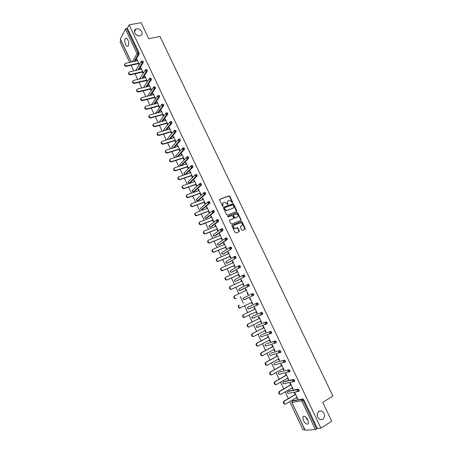 <?xml version="1.0" encoding="UTF-8"?>
<svg xmlns="http://www.w3.org/2000/svg" width="453" height="453" viewBox="0 0 453 453"><rect width="100%" height="100%" fill="white"/><g stroke="black" fill="none" stroke-linecap="round" stroke-linejoin="round"><path stroke-width="0.68" d="M308.034 420.242L306.392 418.566L306.081 417.372M318.952 411.228C316.347 414.212 316.687 416.992 319.954 419.574L322.825 419.359C325.413 416.318 325.05 413.532 321.749 411.001L318.952 411.228M128.771 43.46L128.624 42.22M136.642 28.845L135.934 29.066C132.27 30.51 136.013 36.772 139.954 35.787L140.594 35.589C144.32 34.196 140.623 27.888 136.642 28.845M232.519 202.763L232.683 202.236L229.801 196.223L229.025 195.843L219.858 199.224L219.614 199.983L222.514 206.058L223.063 206.325L222.853 204.999C222.429 203.856 222.683 203.04 223.623 202.559L224.988 202.174L227.678 204.558L227.978 204.003L227.604 203.221C227.174 202.078 227.423 201.268 228.357 200.792L229.705 200.413L232.519 202.763M232.429 202.785L229.524 196.449L228.924 196.041L219.609 199.439M222.984 206.341L222.582 205.22L222.853 204.999M227.729 204.552L227.327 203.437L227.604 203.221M127.944 40.096C126.999 38.307 126.121 37.809 125.305 38.596C124.518 40.034 124.615 41.982 125.6 44.422C126.546 46.217 127.429 46.721 128.244 45.929C129.026 44.49 128.929 42.548 127.944 40.096M307.91 419.965C305.866 416.55 304.184 415.526 302.864 416.89L303.391 420.452C305.418 423.866 307.1 424.891 308.436 423.527L307.91 419.965M241.766 229.994L242.542 230.362L245.079 229.331L245.305 228.555L242.066 221.806L241.506 221.404L232.185 225.056L231.947 225.837L235.203 232.655L235.985 233.029L239.088 231.766L239.314 230.985L237.927 228.08L237.372 227.672L234.999 228.414C233.182 227.576 232.899 226.517 234.139 225.243L240.713 222.763C242.525 223.578 242.819 224.631 241.596 225.917L240.605 226.313L240.379 227.089L241.766 229.994M129.139 24.881L141.081 22.65L148.765 38.715L159.949 36.45L332.91 396.052L322.729 402.389L331.721 421.182L320.928 428.176L129.139 24.881L127.389 28.205L126.517 28.369L138.182 52.956L139.054 52.769L127.389 28.205M236.568 211.579L236.794 210.815L233.584 204.116L232.995 203.708L223.657 207.197L223.42 207.961L226.647 214.728L227.225 215.135L236.568 211.579M237.819 212.944L241.041 219.671L240.815 220.435L231.704 224.048L230.917 223.674L229.529 220.764L229.767 219.988L233.482 218.533L233.72 217.763L232.225 215.435L228.142 216.976L227.763 216.172L237.242 212.542L237.819 212.944L237.536 213.159L240.753 219.875L241.041 219.671M131.183 62.067L120.3 39.02L125.413 29.054L126.517 28.369M120.962 40.425L120.09 42.078L129.677 62.395M320.928 428.176L317.451 428.47L315.362 429.512L305.079 430.31L291.879 402.355L305.237 430.35M304.716 429.552L302.995 429.699L289.744 401.607M306.534 418.832L306.658 417.994M288.306 398.566L285.152 391.873M283.725 388.861L280.577 382.179M279.167 379.189L276.019 372.519M274.62 369.563L271.477 362.898M270.096 359.965L266.953 353.317M265.583 350.412L262.451 343.765M261.092 340.888L257.961 334.257M256.619 331.403L253.493 324.784M252.157 321.958L249.037 315.345M247.717 312.547L244.597 305.939M243.295 303.17L240.181 296.579M238.878 293.816L235.786 287.264M234.478 284.495L231.409 277.983M230.096 275.209L227.044 268.737M225.736 265.956L222.695 259.524M221.387 256.743L218.369 250.35M217.049 247.559L214.054 241.206M212.734 238.414L209.756 232.095M208.437 229.297L205.475 223.023M204.15 220.22L201.206 213.98M199.881 211.172L196.959 204.977M195.628 202.163L192.723 196.002M191.393 193.182L188.505 187.061M187.174 184.235L184.303 178.154M182.967 175.328L180.113 169.28M178.776 166.444L175.94 160.436M174.603 157.599L171.783 151.625M170.441 148.788L167.644 142.848M166.296 140.005L163.516 134.105M162.168 131.257L159.405 125.39M158.057 122.537L155.305 116.71M153.958 113.85L151.228 108.063M149.875 105.198L147.157 99.439M145.804 96.574L143.108 90.855M141.749 87.984L139.071 82.299M137.712 79.422L135.045 73.771M133.686 70.895L131.036 65.277M137.134 59.722L136.664 59.824L136.948 59.337L139.382 64.468M136.664 59.824L137.106 60.764M138.465 63.624L139.088 64.949M292.972 400.628L302.876 398.963L303.85 399.823L303.051 400.31L316.658 428.98M317.451 428.47L303.85 399.823M139.054 52.769L139.15 54.088L134.943 61.24M288.476 391.075L298.233 389.189L299.201 390.033L299.008 391.092M283.997 381.562L293.612 379.455L294.575 380.282L294.693 381.16L294.359 381.352M279.535 372.083L289.008 369.756L289.96 370.565L290.079 371.46L289.727 371.658M275.09 362.638L284.422 360.095L285.367 360.888L285.481 361.794L285.101 362.004M270.662 353.232L279.852 350.475L280.786 351.251L280.905 352.162L280.481 352.394M266.251 343.861L275.305 340.888L276.228 341.647L276.341 342.576L275.866 342.825M261.851 334.524L270.769 331.336L271.687 332.083L271.8 333.023L270.888 333.561M257.474 325.22L266.251 321.823L267.162 322.553L267.276 323.504L266.579 323.855M266.466 323.901L265.843 324.138M253.114 315.956L261.755 312.349L262.655 313.063L262.763 314.025L261.828 314.558M247.632 307.434L247.514 308.414L248.306 308.935L247.632 308.363L247.972 307.106L257.27 302.91L258.165 303.606L258.272 304.58L257.31 305.118M243.278 298.255L243.17 299.212L243.974 299.733L243.284 299.156L243.629 297.91L252.808 293.504L253.691 294.19L253.663 295.311L244.156 299.643M245.271 299.291L244.965 299.257M247.536 284.518L247.185 285.775L247.91 286.37L248.516 286.183L248.408 285.186L247.536 284.518L248.357 284.133L249.235 284.807L249.212 285.934L240.13 290.509L249.212 285.934M243.136 275.158L243.929 274.801L244.796 275.458L244.779 276.59L236.596 281.013M238.737 265.843L239.512 265.503L240.373 266.143L240.362 267.287L232.281 271.925M234.354 256.568L235.118 256.239L235.968 256.868L235.962 258.017L227.984 262.87M229.988 247.327L230.736 247.01L231.579 247.621L231.579 248.782L223.703 253.85M225.639 238.119L226.375 237.819L227.208 238.414L227.213 239.586L219.439 244.858M221.302 228.946L222.027 228.663L222.853 229.241L222.95 230.317L215.186 235.905M216.987 219.807L217.695 219.535L218.516 220.101L218.527 221.291L210.951 226.981M212.684 210.707L213.38 210.447L214.19 211.002L214.286 212.1L206.732 218.091M208.403 201.636L209.076 201.392L209.886 201.93L209.977 203.046L202.531 209.229M204.133 192.604L204.796 192.366L205.594 192.893L205.685 194.02L198.34 200.402M199.875 183.607L200.526 183.38L201.319 183.89L201.409 185.034L194.167 191.608M195.639 174.637L196.279 174.422L197.061 174.92L197.146 176.075L190.011 182.842M191.415 165.707L192.044 165.504L192.814 165.985L192.899 167.157L185.866 174.111M187.208 156.806L187.819 156.613L188.59 157.083L188.674 158.267L181.744 165.407M183.018 147.944L183.618 147.757L184.377 148.21L184.462 149.411L177.984 156.534M178.839 139.111L179.428 138.929L180.181 139.377L180.26 140.589L174.088 147.667M174.677 130.311L176.002 130.572L176.081 131.8L170.181 138.85M170.532 121.54L171.834 121.8L171.914 123.04L166.262 130.073M166.398 112.808L167.684 113.057L167.763 114.315L162.344 121.336M162.282 104.105L163.55 104.354L163.624 105.623L158.42 112.644M158.176 95.43L159.428 95.674L159.501 96.959L154.501 103.986M154.077 86.789L155.328 87.033L155.402 88.324L150.577 95.368M149.994 78.176L151.234 78.42L151.319 79.717L146.664 86.783M145.928 69.598L147.163 69.836L147.248 71.144L142.752 78.233M141.874 61.047L143.103 61.285L143.193 62.599L138.845 69.717M143.386 72.916L140.945 67.769L140.651 68.244L141.104 69.201M142.457 72.061L143.086 73.392M146.466 80.526L147.1 81.863L147.401 81.398L144.954 76.229L144.654 76.699L145.119 77.673M150.492 89.026L151.126 90.362L151.432 89.909L148.975 84.722L148.675 85.181L149.145 86.172M154.53 97.554L155.169 98.896L155.481 98.454L153.012 93.244L152.706 93.697L153.182 94.705M158.584 106.11L159.224 107.457L159.541 107.027L157.066 101.8L156.749 102.242L157.236 103.267M162.655 114.7L163.295 116.053L163.618 115.628L161.132 110.385L160.815 110.815L161.308 111.863M166.738 123.324L167.378 124.677L167.706 124.264L165.215 119.003L164.886 119.422L165.396 120.487M170.832 131.976L171.477 133.335L171.812 132.933L169.309 127.65L168.98 128.057L169.496 129.145M174.949 140.657L175.594 142.027L175.934 141.63L173.425 136.33L173.086 136.727L173.607 137.831M179.077 149.371L179.722 150.741L180.068 150.356L177.548 145.039L177.208 145.43L177.74 146.551M183.216 158.12L183.867 159.496L184.218 159.122L181.693 153.782L181.342 154.162L181.885 155.305M187.372 166.897L188.029 168.278L188.386 167.916L185.849 162.553L185.492 162.927L186.041 164.088M191.545 175.707L192.202 177.095L192.57 176.744L190.022 171.364L189.66 171.721L190.22 172.904M195.736 184.552L196.398 185.945L196.766 185.6L194.207 180.203L193.844 180.554L194.411 181.749M199.943 193.431L200.6 194.824L200.979 194.49L198.408 189.077L198.04 189.416L198.618 190.634M204.161 202.338L204.824 203.742L205.203 203.42L202.627 197.978L202.253 198.306L202.836 199.547M208.397 211.279L209.06 212.689L209.45 212.372L206.862 206.913L206.477 207.236L207.072 208.493M212.644 220.254L213.312 221.67L213.708 221.364L211.109 215.888L210.724 216.194L211.325 217.474M216.913 229.263L217.582 230.679L217.984 230.39L215.379 224.892L214.982 225.186L215.594 226.483M221.194 238.306L221.868 239.728L222.276 239.45L219.66 233.929L219.258 234.212L219.881 235.532M225.492 247.383L226.172 248.81L226.579 248.538L223.958 243.001L223.55 243.272L224.184 244.614M229.807 256.489L230.486 257.921L230.905 257.666L228.267 252.106L227.853 252.366L228.499 253.725M234.139 265.634L234.818 267.072L235.243 266.823L232.599 261.239L232.179 261.494L232.831 262.876M238.482 274.812L239.167 276.256L239.597 276.019L236.942 270.413L236.517 270.656L237.179 272.06M242.848 284.02L243.533 285.475L243.969 285.248L241.307 279.62L240.871 279.858L241.545 281.273M247.225 293.267L247.916 294.722L248.357 294.512L245.685 288.867L245.243 289.088L245.928 290.526M251.625 302.559L252.315 304.014L252.763 303.81L250.079 298.142L249.631 298.351L250.322 299.812M256.047 311.89L256.726 313.334L257.185 313.142L254.49 307.451L254.037 307.649L254.733 309.116M260.481 321.256L261.16 322.689L261.624 322.508L258.918 316.8L258.459 316.987L259.156 318.459M264.937 330.662L265.611 332.083L266.075 331.913L263.363 326.183L262.899 326.358L263.595 327.836M269.405 340.101L270.073 341.511L270.549 341.352L267.825 335.599L267.355 335.764L268.057 337.247M273.895 349.574L274.558 350.973L275.039 350.832L272.304 345.056L271.823 345.209L272.53 346.692M278.397 359.087L279.054 360.475L279.546 360.345L276.8 354.546L276.313 354.688L277.021 356.177M282.921 368.634L283.572 370.01L284.071 369.891L281.313 364.07L280.82 364.201L281.528 365.696M287.457 378.215L288.108 379.586L288.606 379.478L285.843 373.634L285.345 373.748L286.058 375.254M292.015 387.836L292.661 389.195L293.165 389.099L290.39 383.232L289.886 383.34L290.6 384.846M296.59 397.496L297.225 398.838L297.74 398.753L294.954 392.87L294.444 392.961L295.158 394.478M140.651 68.244L141.121 68.137M144.654 76.699L145.124 76.591M148.675 85.181L149.139 85.068M152.706 93.697L153.171 93.578M156.749 102.242L157.219 102.118M160.815 110.815L161.279 110.691M164.886 119.422L165.351 119.292M168.98 128.057L169.445 127.927M173.086 136.727L173.55 136.591M177.208 145.43L177.667 145.288M181.342 154.162L181.806 154.02M185.492 162.927L185.951 162.78M189.66 171.721L190.118 171.574M193.844 180.554L194.297 180.396M198.04 189.416L198.493 189.252M202.253 198.306L202.706 198.142M206.477 207.236L206.936 207.066M210.724 216.194L211.177 216.024M214.982 225.186L215.435 225.011M219.258 234.212L219.711 234.031M223.55 243.272L223.997 243.091M227.853 252.366L228.306 252.179M232.179 261.494L232.627 261.302M236.517 270.656L236.964 270.458M240.871 279.858L241.319 279.654M245.243 289.088L245.69 288.878M252.315 304.014L252.757 303.799M256.726 313.334L257.174 313.114M261.16 322.689L261.602 322.468M265.611 332.083L266.047 331.856M270.073 341.511L270.515 341.279M274.558 350.973L274.994 350.735M279.054 360.475L279.495 360.231M283.572 370.01L284.008 369.767M288.108 379.586L288.544 379.331M292.661 389.195L293.091 388.94M297.225 398.838L297.661 398.578M317.168 415.112L317.53 415.463M317.4 416.511L317.219 414.116M227.825 201.138L227.327 203.437M223.086 202.91L222.582 205.22M236.506 211.602L233.306 204.337L232.717 203.929L223.42 207.395M233.176 205.011L232.632 204.745L224.609 207.78L224.439 208.318L224.835 209.15L226.698 210.458L232.831 208.261C233.754 207.78 234.003 206.97 233.572 205.832L233.176 205.011M224.456 207.904L224.439 208.318M233.046 208.159L226.426 210.673L224.558 209.365L224.161 208.533M240.741 220.469L240.753 219.875M229.541 220.175L233.391 218.601M227.582 216.341L237.044 212.57M237.315 217.032C238.544 215.741 238.238 214.694 236.398 213.895L233.742 214.801L233.51 215.566L234.994 217.893L237.434 216.976M233.55 214.943L233.51 215.566M237.032 217.242L234.711 218.097L233.227 215.775M237.536 213.159L236.76 212.785M241.687 225.877L240.396 226.483M233.742 225.492C232.632 226.806 232.955 227.848 234.711 228.612L235.611 228.323M239.003 231.8L237.638 228.278L237.083 227.87L235.322 228.522M244.988 229.365L241.777 222.01L241.217 221.608L231.97 225.237M137.576 60.657L125.288 63.375C124.286 64.637 124.739 65.459 126.653 65.832L126.376 66.319C124.717 66.132 124.156 65.379 124.688 64.066M126.376 66.319L138.935 63.522M126.653 65.832L138.754 63.143M141.574 69.094L129.343 71.897C128.295 73.159 128.743 73.986 130.674 74.371L130.39 74.847C128.72 74.66 128.165 73.907 128.714 72.582M130.39 74.847L142.927 71.953M130.674 74.371L142.752 71.591M145.583 77.559L133.409 80.447C132.321 81.716 132.752 82.548 134.711 82.944L134.422 83.409C132.74 83.227 132.185 82.463 132.752 81.127M134.422 83.409L146.936 80.419M134.711 82.944L146.772 80.062M149.609 86.059L137.497 89.026C136.359 90.3 136.783 91.138 138.76 91.546L138.465 92.004C136.778 91.817 136.223 91.053 136.812 89.7M138.465 92.004L150.962 88.913M138.76 91.546L150.798 88.573M153.652 94.586L141.596 97.644C140.419 98.918 140.826 99.762 142.825 100.181L142.525 100.628C140.826 100.447 140.277 99.671 140.883 98.307M142.525 100.628L155 97.435M142.825 100.181L154.841 97.106M157.706 103.148L145.702 106.291C144.49 107.554 144.886 108.409 146.891 108.85L146.585 109.292C144.875 109.088 144.343 108.307 144.971 106.948M146.602 109.286L159.048 105.991M146.908 108.85L158.901 105.674M161.772 111.738L149.796 114.977C148.584 116.228 148.969 117.089 150.945 117.559L150.634 117.984C148.935 117.752 148.42 116.965 149.077 115.611M150.69 117.973L163.12 114.575M151.002 117.548L162.978 114.275M165.855 120.356L153.901 123.697C152.695 124.937 153.063 125.804 155.017 126.296L154.7 126.715C153.012 126.449 152.508 125.645 153.193 124.315M154.796 126.693L167.202 123.193M155.113 126.274L167.066 122.905M169.954 129.009L158.023 132.452C156.817 133.68 157.18 134.552 159.105 135.068L158.782 135.475C157.1 135.175 156.619 134.365 157.333 133.04M158.918 135.441L171.296 131.84M159.241 135.039L171.166 131.568M174.071 137.695L162.157 141.234C160.962 142.452 161.308 143.329 163.205 143.867L162.876 144.269C161.206 143.929 160.741 143.108 161.483 141.806M163.052 144.23L175.407 140.521M163.38 143.833L175.288 140.26M178.199 146.41L166.308 150.051C165.119 151.257 165.453 152.14 167.321 152.701L166.987 153.091C165.328 152.718 164.881 151.891 165.651 150.6M167.202 153.046L179.535 149.23M167.536 152.655L179.422 148.986M182.344 155.158L170.475 158.901C169.292 160.096 169.615 160.985 171.449 161.568L171.109 161.942C169.462 161.54 169.037 160.702 169.841 159.428M171.37 161.891L183.675 157.972M171.71 161.517L183.567 157.74M186.5 163.935L174.66 167.786C173.482 168.963 173.793 169.858 175.6 170.464L175.254 170.832C173.612 170.39 173.21 169.541 174.043 168.284M175.549 170.775L187.836 166.749M175.894 170.407L187.729 166.534M190.679 172.752L178.856 176.698C177.684 177.87 177.989 178.771 179.762 179.394L179.411 179.75C177.786 179.275 177.4 178.42 178.261 177.174M179.745 179.688L192.004 175.554M180.096 179.331L191.908 175.356M194.869 181.591L183.069 185.645C181.908 186.812 182.197 187.712 183.941 188.357L183.584 188.703C181.964 188.193 181.602 187.327 182.497 186.098M183.958 188.635L196.194 184.394M184.314 188.289L196.104 184.207M199.071 190.47L187.299 194.626C186.143 195.781 186.421 196.687 188.137 197.355L187.774 197.689C186.166 197.14 185.826 196.262 186.744 195.056M188.188 197.616L200.396 193.267M188.55 197.281L200.317 193.091M203.295 199.382L191.545 203.646C190.396 204.784 190.662 205.702 192.349 206.381L191.981 206.704C190.385 206.126 190.062 205.237 191.013 204.043M192.429 206.63L204.614 202.174M192.802 206.308L204.541 202.015M207.531 208.323L195.804 212.695C194.665 213.827 194.92 214.745 196.579 215.441L196.206 215.758C194.62 215.141 194.314 214.241 195.3 213.069M196.693 215.679L208.85 211.109M197.066 215.368L208.782 210.968M211.783 217.298L200.084 221.777C198.952 222.899 199.195 223.822 200.826 224.541L200.447 224.841C198.867 224.184 198.59 223.278 199.603 222.123M200.968 224.762L213.097 220.079M201.347 224.462L213.04 219.948M216.047 226.307L204.377 230.894C203.25 232.01 203.488 232.933 205.09 233.669L204.699 233.958C203.137 233.267 202.876 232.355 203.924 231.211M205.26 233.878L217.366 229.082M205.645 233.589L217.31 228.969M220.334 235.35L208.686 240.045C207.57 241.155 207.797 242.083 209.365 242.831L208.975 243.108C207.417 242.383 207.18 241.46 208.261 240.339M209.563 243.029L221.647 238.119M209.96 242.746L221.596 238.023M224.631 244.427L213.012 249.229C211.902 250.333 212.123 251.262 213.663 252.027L213.267 252.293C211.721 251.534 211.506 250.605 212.61 249.501M213.89 252.213L225.945 247.191M214.292 251.942L225.905 247.112M228.946 253.538L217.355 258.448C216.251 259.546 216.46 260.481 217.978 261.256L218.635 261.177L217.57 261.517C216.058 260.741 215.849 259.807 216.947 258.708M218.227 261.432L230.254 256.296M218.635 261.177L230.226 256.228M233.278 262.678L221.71 267.706C220.622 268.793 220.821 269.733 222.31 270.52L223.001 270.441L221.896 270.769C220.407 269.982 220.209 269.042 221.302 267.955M222.587 270.684L234.586 265.435M223.001 270.441L234.558 265.384M237.627 271.857L226.087 276.993C225.005 278.08 225.198 279.025 226.659 279.824L226.24 280.056C224.779 279.258 224.586 278.318 225.668 277.23M226.959 279.977L238.929 274.609M227.378 279.739L238.912 274.575M241.993 281.07L230.475 286.319C229.405 287.4 229.586 288.346 231.024 289.156L230.6 289.382C229.161 288.572 228.98 287.627 230.05 286.545L230.345 286.387M231.347 289.303L243.295 283.816L231.772 289.076M246.375 290.322L234.886 295.679C233.822 296.755 233.997 297.706 235.407 298.527L234.977 298.742C233.567 297.921 233.391 296.97 234.456 295.894L234.83 295.707M235.753 298.657L236.189 298.448M240.617 307.853L239.377 308.136C237.984 307.304 237.819 306.353 238.873 305.282L239.309 305.079C238.255 306.149 238.42 307.1 239.813 307.938L252.072 302.344M244.943 317.349L243.788 317.564C242.423 316.726 242.264 315.769 243.306 314.705L255.175 308.901M243.306 314.705L243.748 314.512C242.706 315.577 242.865 316.534 244.229 317.377L256.489 311.675M243.748 314.512L255.186 308.918M249.076 326.953L248.216 327.032C246.874 326.183 246.721 325.226 247.757 324.161L259.597 318.238M247.757 324.161L248.21 323.98C247.174 325.044 247.327 326.001 248.669 326.856L249.529 326.777L260.922 321.035M248.21 323.98L259.614 318.272M253.55 336.46L252.666 336.534C251.347 335.673 251.2 334.716 252.23 333.651L264.037 327.61M252.23 333.651L252.683 333.482C251.658 334.546 251.806 335.509 253.125 336.369L254.008 336.296L265.379 330.435M252.683 333.482L264.065 327.661M258.04 345.996L257.134 346.075C255.837 345.203 255.696 344.24 256.715 343.181L268.493 337.015M256.715 343.181L257.179 343.023C256.16 344.087 256.296 345.05 257.598 345.922L258.504 345.843L269.846 339.869M257.179 343.023L268.527 337.083M262.547 355.577L261.619 355.65C260.339 354.773 260.209 353.804 261.217 352.745L272.966 346.46M261.217 352.745L261.687 352.604C260.679 353.663 260.809 354.631 262.089 355.509L263.023 355.435L274.331 349.342M275.798 342.847L274.79 343.215L275.532 343.006L275.413 342.083L274.49 341.319L275.305 340.888M261.687 352.604L273.006 346.545M267.049 365.203L266.126 365.265C264.863 364.376 264.739 363.408 265.741 362.349L277.457 355.939M265.741 362.349L266.217 362.219C265.215 363.278 265.339 364.246 266.602 365.135L267.553 365.061L278.838 358.844M266.217 362.219L277.508 356.041M271.562 374.869L270.645 374.914C269.405 374.019 269.286 373.046 270.277 371.992L281.964 365.452M270.277 371.992L270.758 371.868C269.767 372.927 269.892 373.901 271.132 374.795L272.106 374.722L283.357 368.391M270.758 371.868L282.021 365.571M276.087 384.574L275.186 384.603C273.963 383.702 273.85 382.723 274.835 381.669L286.489 375.005M274.835 381.669L275.322 381.562C274.337 382.615 274.456 383.595 275.679 384.495L276.67 384.421L287.893 377.966M275.322 381.562L286.556 375.141M280.634 394.32L279.744 394.325C278.544 393.419 278.431 392.44 279.405 391.381L291.036 384.591M279.405 391.381L279.903 391.284C278.923 392.343 279.037 393.329 280.243 394.235L281.256 394.161L292.451 387.581M279.903 391.284L291.103 384.744M285.192 404.099L284.32 404.087C283.136 403.176 283.029 402.19 283.997 401.132L295.594 394.218M283.997 401.132L284.501 401.052C283.533 402.111 283.64 403.096 284.829 404.008L285.86 403.94L297.021 397.236M284.501 401.052L295.673 394.387M232.4 202.451L232.683 202.236M120.322 38.794L131.302 62.038M132.304 61.818L137.072 53.63L125.413 29.054M139.15 54.088L138.278 54.275L137.072 53.63L138.182 52.956L138.278 54.275L134.082 61.427M315.362 429.512L301.766 400.848L292.026 402.377L292.332 401.007L302.072 399.45L302.876 398.963M303.051 400.31L301.766 400.848L302.072 399.45L303.051 400.31M143.193 62.599L142.321 62.791L142.231 61.478L141.444 61.183L141.115 62.152L142.321 62.791L137.984 69.915M135.696 70.436L141.03 61.863M147.248 71.144L146.376 71.342L141.897 78.437M151.319 79.717L150.453 79.926L145.809 86.987M155.402 88.324L154.535 88.539L149.728 95.583M159.501 96.959L158.641 97.18L153.646 104.207M155.566 113.414L161.461 104.875M163.618 105.628L162.757 105.86L157.57 112.871L162.757 105.86L162.684 104.581L161.964 104.19L161.551 105.238L162.735 105.866L163.624 105.623M159.677 122.084L159.994 120.883L165.588 113.55M161.449 121.591L166.84 114.581L165.685 113.952L166.092 112.888L166.823 113.295L166.902 114.552L167.763 114.315L166.891 114.569L161.495 121.574M163.827 130.775L164.031 129.433L169.739 122.253M171.897 123.063L171.036 123.307L165.419 130.317M168.029 139.49L167.684 139.071L168.086 138.012L173.901 130.985M176.058 131.829L175.198 132.078L169.337 139.099M172.287 148.222L171.755 147.695L172.151 146.625L178.086 139.751M180.232 140.628L179.377 140.883L173.244 147.927M176.642 156.953L175.838 156.347L176.234 155.266L182.282 148.55M184.422 149.456L183.573 149.722L177.14 156.8M179.869 164.445L179.875 165.175L180.957 165.645L179.943 165.028L180.334 163.941L186.5 157.378M188.629 158.318L187.78 158.59L181.121 165.611L181.959 165.339M183.986 173.142L183.986 173.884L185.045 174.36L184.054 173.742L184.445 172.644L190.736 166.24M192.853 167.214L192.004 167.497L185.237 174.32L186.075 174.043M188.12 181.874L188.114 182.621L189.156 183.103L188.188 182.491L188.573 181.381L194.988 175.135M197.095 176.143L196.245 176.432L189.371 183.063L190.203 182.774M192.265 190.634L192.259 191.398L193.278 191.879L192.332 191.268L192.718 190.147L199.263 184.065M201.347 185.107L200.503 185.402L193.516 191.84L194.348 191.545M196.426 199.428L196.415 200.203L197.412 200.69L196.494 200.079L196.874 198.946L203.55 193.023M205.617 194.099L204.773 194.405L197.672 200.645L198.505 200.345M200.605 208.25L200.588 209.037L201.568 209.529L200.668 208.918L201.047 207.78L207.859 202.015M209.903 203.131L209.06 203.442L201.851 209.484L202.678 209.173M204.801 217.106L204.773 217.904L205.736 218.403L204.858 217.797L205.232 216.647L212.185 211.047M214.207 212.191L206.868 218.035M209.014 225.99L208.98 226.806L209.92 227.31L209.065 226.704L209.439 225.543L216.534 220.107M218.527 221.291L211.075 226.93M213.238 234.909L213.199 235.741L214.122 236.245L213.289 235.639L213.657 234.473L220.894 229.207M222.859 230.418L215.294 235.86M217.48 243.861L217.429 244.705L218.335 245.215L217.525 244.614L217.893 243.437L225.277 238.34M227.213 239.586L219.529 244.824M221.738 252.842L221.681 253.708L222.57 254.218L221.777 253.623L222.14 252.429L229.682 247.508M231.579 248.782L223.782 253.816M226.013 261.862L225.945 262.74L226.817 263.255L226.047 262.661L226.404 261.46L234.105 256.709M235.962 258.017L228.046 262.848M230.305 270.911L230.226 271.806L231.081 272.321L230.334 271.732L230.685 270.52L238.544 265.951M240.362 267.287L232.327 271.908M234.614 279.988L234.524 280.905L235.362 281.426L234.631 280.837L234.982 279.62L243.001 275.231M244.779 276.59L236.63 281.002M238.935 289.105L238.839 290.039L239.66 290.56L238.952 289.982L239.297 288.748L247.48 284.546M247.972 307.106L257.27 302.91M257.264 305.141L248.51 308.844M253.142 315.939L261.755 312.349M261.698 314.614L252.876 318.085M257.519 325.197L266.251 321.823M267.123 323.652L266.353 324.042M266.154 324.122L257.264 327.355M261.913 334.495L270.769 331.336M266.319 343.821L274.49 341.319L274.161 342.649L274.79 343.215L266.092 346.007M276.177 342.728L275.441 343.119M270.747 353.181L279.852 350.475M280.73 352.321L280.016 352.711M275.186 362.581L284.422 360.095M285.305 361.953L284.603 362.343M279.648 372.015L289.008 369.756M289.892 371.619L289.212 372.009M284.122 381.488L283.329 381.941L292.808 379.925L293.612 379.455M294.501 381.324L293.833 381.715M288.612 390.99L287.825 391.46L297.428 389.671L298.233 389.189M299.127 391.069L298.476 391.454M293.125 400.531L292.145 401.16L291.879 402.355M146.291 70.039L145.521 69.717L145.17 70.708L146.376 71.342L146.291 70.039M139.547 78.992L145.085 70.408M150.368 78.624L149.615 78.29L149.247 79.292L150.453 79.926L150.368 78.624M143.476 87.559L149.156 78.986M154.456 87.248L153.72 86.885L153.329 87.91L154.535 88.539L154.456 87.248M147.463 96.155L153.244 87.588M158.567 95.894L157.842 95.521L157.434 96.557L158.641 97.18L158.567 95.894M151.495 104.773L157.344 96.229M170.974 122.044L170.237 121.625L169.83 122.695L171.036 123.307L170.974 122.044M175.141 130.821L174.399 130.39L173.992 131.472L175.198 132.078L175.141 130.821M179.326 139.632L178.573 139.19L178.171 140.277L179.377 140.883L179.326 139.632M183.522 148.476L182.763 148.018L182.366 149.116L183.573 149.722L183.522 148.476M187.735 157.355L186.97 156.885L186.574 157.995L187.78 158.59L187.735 157.355M180.855 165.668L187.61 158.624L188.674 158.267M191.964 166.268L191.189 165.781L190.798 166.902L192.004 167.497L191.964 166.268M184.971 174.377L191.812 167.531L192.899 167.157M196.211 175.209L195.43 174.711L195.039 175.838L196.245 176.432L196.211 175.209M189.105 183.114L196.024 176.472L197.146 176.075M200.469 184.184L199.682 183.675L199.297 184.813L200.503 185.402L200.469 184.184M193.255 191.885L200.26 185.441L201.409 185.034M204.745 193.193L203.952 192.667L203.567 193.822L204.773 194.405L204.745 193.193M197.429 200.69L204.507 194.45L205.685 194.02M209.037 202.242L208.233 201.698L207.853 202.859L209.06 203.442L209.037 202.242M201.625 209.529L208.771 203.488L209.977 203.046M213.346 211.319L212.536 210.764L212.163 211.936L213.363 212.508L213.346 211.319M205.838 218.403L213.052 212.559L214.286 212.1M217.672 220.43L216.851 219.864L216.483 221.041L217.683 221.613L217.672 220.43M210.067 227.304L217.349 221.664L218.606 221.189M222.015 229.575L221.189 228.992L220.815 230.186L222.021 230.753L222.015 229.575M214.309 236.239L221.664 230.804L222.95 230.317M226.37 238.759L225.537 238.159L225.169 239.365L226.375 239.926L226.37 238.759M218.567 245.203L225.996 239.977L227.31 239.478M230.747 247.972L229.903 247.361L229.541 248.578L230.747 249.133L230.747 247.972M222.842 254.201L231.681 248.669M235.135 257.225L234.286 256.596L233.924 257.825L235.13 258.38L235.135 257.225M227.134 263.233L236.07 257.899M239.546 266.511L238.686 265.866L238.329 267.106L239.535 267.655L239.546 266.511M231.443 272.293L240.481 267.162M243.969 275.832L243.102 275.175L242.746 276.421L243.952 276.97L243.969 275.832M235.77 281.387L244.903 276.466M239.824 290.481L249.343 285.798M252.865 294.58L251.981 293.895L251.636 295.163L252.842 295.701L252.865 294.58M253.799 295.169L244.461 299.676M258.272 304.58L257.451 304.977L257.344 304.008L256.449 303.306L256.109 304.586L256.8 305.175L248.81 308.884M261.834 313.47L260.934 312.757L260.594 314.048L261.8 314.575L261.834 313.47M252.01 316.653L251.874 317.649L252.655 318.176L251.998 317.604L252.293 316.364M262.763 314.025L253.176 318.119M266.341 322.972L265.435 322.242L265.101 323.544L266.302 324.071L266.341 322.972M256.404 325.9L256.256 326.919L257.021 327.445L256.375 326.885L256.653 325.639M267.276 323.504L257.559 327.394M270.871 332.508L269.954 331.76L269.62 333.08L270.826 333.595L270.871 332.508M260.809 335.18L260.651 336.222L261.404 336.755L260.775 336.194L261.024 334.96M261.67 336.664L271.8 333.023M265.237 344.501L265.062 345.565L265.803 346.098L265.192 345.543L265.418 344.308M279.977 351.692L279.042 350.916L278.72 352.253L279.92 352.762L279.977 351.692M269.682 353.855L269.484 354.942L270.22 355.475L269.62 354.925L269.829 353.697M270.532 355.384L280.905 352.162M284.552 361.341L283.612 360.548L283.295 361.896L283.889 362.457L284.495 362.406L284.552 361.341M274.144 363.238L273.929 364.354L274.654 364.886L274.071 364.342L274.252 363.119M274.988 364.801L285.481 361.794M289.15 371.03L288.199 370.214L287.887 371.579L289.088 372.083L289.15 371.03M278.623 372.66L278.391 373.799L279.105 374.337L278.533 373.799L278.697 372.581M279.467 374.252L290.079 371.46M293.765 380.752L292.808 379.925L292.496 381.296L293.063 381.845L293.697 381.794L293.765 380.752M283.119 382.122L282.87 383.283L283.572 383.821L283.017 383.289L283.159 382.077M283.969 383.736L293.063 381.845L294.693 381.16M298.397 390.509L297.428 389.671L297.123 391.052L297.678 391.596L298.323 391.545L298.397 390.509M287.632 391.613L287.366 392.802L288.057 393.34L287.513 392.813L287.644 391.607M288.482 393.266L297.678 391.596L299.325 390.905M236.511 211.024L236.794 210.815M232.548 208.476L232.831 208.261M234.144 217.689L234.428 217.485M234.926 218.063L235.209 217.859M241.313 226.115L241.596 225.917M236.857 227.904L237.146 227.706M237.638 228.278L237.927 228.08M239.031 231.183L239.314 230.985M241.007 221.642L241.29 221.438M241.777 222.01L242.066 221.806M245.011 228.754L245.305 228.555M238.873 305.282L239.309 305.079M134.445 31.789L135.934 29.066M126.54 38.346L125.305 38.596M303.974 416.199L302.864 416.89M151.466 104.417L151.415 104.79M155.475 112.899L155.458 113.443M159.507 121.415L159.541 122.123M163.55 129.96L163.675 130.821M165.345 130.339L170.962 123.324L171.914 123.04M167.604 138.533L167.865 139.541M169.235 139.133L175.101 132.1L176.081 131.8M171.676 147.14L172.117 148.273M173.114 147.967L179.258 140.911L180.26 140.589M175.764 155.781L175.775 156.5L176.506 156.998M176.981 156.851L183.425 149.75L184.462 149.411M234.711 218.097L234.994 217.893M236.959 212.751L237.242 212.542M234.711 228.612L234.999 228.414M237.083 227.87L237.372 227.672M241.217 221.608L241.506 221.404M318.725 411.381L321.749 411.001M146.891 108.85L146.585 109.292M150.945 117.559L150.634 117.984M155.017 126.296L154.7 126.715M159.105 135.068L158.782 135.475M163.205 143.867L162.876 144.269M167.321 152.701L166.987 153.091M171.449 161.568L171.109 161.942M175.6 170.464L175.254 170.832M179.762 179.394L179.411 179.75M183.941 188.357L183.584 188.703M188.137 197.355L187.774 197.689M192.349 206.381L191.981 206.704M196.579 215.441L196.206 215.758M200.826 224.541L200.447 224.841M205.09 233.669L204.699 233.958M209.365 242.831L208.975 243.108M213.663 252.027L213.267 252.293M217.978 261.256L217.57 261.517M222.31 270.52L221.896 270.769M226.659 279.824L226.24 280.056M231.024 289.156L230.6 289.382M235.407 298.527L234.977 298.742M239.813 307.938L239.377 308.136M244.229 317.377L243.788 317.564M248.669 326.856L248.216 327.032M253.125 336.369L252.666 336.534M257.598 345.922L257.134 346.075M262.089 355.509L261.619 355.65M266.602 365.135L266.126 365.265M271.132 374.795L270.645 374.914M275.679 384.495L275.186 384.603M280.243 394.235L279.744 394.325M284.829 404.008L284.32 404.087"/></g></svg>
